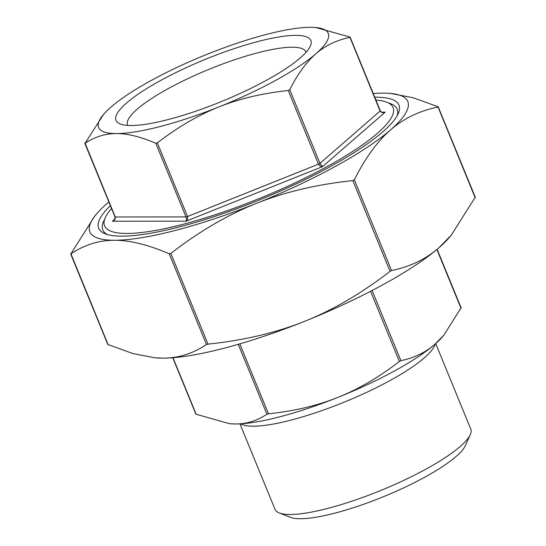 <?xml version="1.0" encoding="UTF-8"?>
<svg xmlns="http://www.w3.org/2000/svg" width="546" height="546" viewBox="0 0 546 546"><rect width="100%" height="100%" fill="white"/><g stroke="black" fill="none" stroke-linecap="round" stroke-linejoin="round"><path stroke-width="0.82" d="M451.31 235.121L449.522 237.237A171.819 36.835 157.7 0 1 438.943 247.748A171.819 36.835 157.7 0 1 304.613 321.314A171.819 36.835 157.7 0 1 162.838 358.156C178.303 358.176 192.84 353.637 206.449 344.54L208.026 344.13C243.844 340.383 276.037 332.78 304.613 321.314C333.21 309.916 361.691 293.257 390.056 271.342L391.543 270.523C410.019 266.789 425.819 259.2 438.943 247.748L451.31 235.121L475.122 197.399M170.816 253.399L169.24 253.808C148.178 244.738 129.928 240.22 114.489 240.26A171.819 36.835 -22.3 0 0 256.258 203.426C227.662 214.824 199.181 231.484 170.816 253.399L208.026 344.13M352.839 180.617C317.028 184.357 284.835 191.96 256.258 203.426A171.819 36.835 -22.3 0 0 390.595 129.859C377.443 141.243 365.356 157.896 354.334 179.798L352.839 180.617L390.056 271.342M390.547 93.434L412.988 97.707L437.912 106.675L437.994 107.084C419.519 110.818 403.719 118.407 390.595 129.859A171.819 36.835 -22.3 0 0 390.547 93.434A171.819 36.835 -22.3 0 0 383.162 93.127A171.819 36.835 -22.3 0 0 373.252 93.55M437.912 106.675L475.204 197.809M108.872 201.979A171.819 36.835 -22.3 0 0 107.057 203.535A171.819 36.835 -22.3 0 0 96.478 214.046A171.819 36.835 -22.3 0 0 114.489 240.26C99.031 240.247 84.493 244.785 70.878 253.883L94.69 216.161L96.478 214.046M108.006 344.198L108.088 344.608L133.012 353.576L154.689 357.773L162.838 358.156A171.819 36.835 157.7 0 1 155.453 357.848L154.689 357.773M108.088 344.608L70.796 253.474M157.357 142.861L155.781 143.27C140.684 136.78 127.566 133.545 116.428 133.565C105.276 133.558 94.813 136.814 85.046 143.318L103.419 114.626A124.092 26.604 -22.3 0 0 116.428 133.565A124.092 26.604 -22.3 0 0 218.816 106.961C198.184 115.192 177.696 127.163 157.357 142.861L187.565 216.516L187.735 218.693L186.159 221.164L322.509 166.639L319.956 163.356A1.911 0.409 157.7 0 1 318.461 164.175L320.133 166.086L322.509 166.639L385.176 112.176L383.367 112.483M155.781 143.27L185.995 216.926L186.507 219.014L186.159 221.164L112.476 221.219L115.131 219.069L115.261 216.98L84.964 142.916M288.254 90.52C262.585 93.216 239.435 98.696 218.816 106.961A124.092 26.604 -22.3 0 0 315.834 53.829C306.347 62.053 297.652 74.01 289.749 89.701L288.254 90.52L318.461 164.175L187.565 216.516A1.911 0.409 -22.3 0 1 185.995 216.926L115.261 216.98A1.911 0.409 -22.3 0 1 114.988 216.885L84.828 143.359M315.8 27.525L349.822 37.005L349.904 37.415C336.67 40.104 325.307 45.577 315.834 53.829A124.092 26.604 -22.3 0 0 315.8 27.525A124.092 26.604 -22.3 0 0 310.462 27.3A124.092 26.604 -22.3 0 0 208.074 53.904A124.092 26.604 -22.3 0 0 111.056 107.036A124.092 26.604 -22.3 0 0 103.419 114.626M349.822 37.005L380.112 111.07L381.695 112.476L385.176 112.176L381.784 112.176M115.063 218.748L112.476 221.219L114.756 219.233M443.871 335.128L442.581 336.657A124.092 26.604 157.7 0 1 434.944 344.246A124.092 26.604 157.7 0 1 337.926 397.379C358.558 389.141 379.04 377.177 399.379 361.479L400.873 360.66C414.114 357.971 425.47 352.498 434.944 344.246L443.871 335.128L460.954 307.964M268.489 413.82C294.157 411.118 317.301 405.637 337.926 397.379A124.092 26.604 157.7 0 1 235.538 423.983C246.69 423.989 257.146 420.734 266.912 414.23L268.489 413.82L239.803 343.871M196.096 413.868L196.178 414.277L229.648 423.71L235.538 423.983A124.092 26.604 157.7 0 1 230.2 423.757L229.648 423.71M435.176 344.041A106.429 22.816 157.7 0 1 424.378 357.807A106.429 22.816 157.7 0 1 325.116 409.473A106.429 22.816 157.7 0 1 240.663 423.819M111.561 208.531A155.91 33.422 -22.3 0 0 105.31 217.629A155.91 33.422 -22.3 0 0 205.303 217.915A155.91 33.422 -22.3 0 0 377.47 133.265A155.91 33.422 -22.3 0 0 386.773 102.191A155.91 33.422 -22.3 0 0 375.935 100.102M279.279 512.96L290.465 517.328A96.881 20.768 -22.3 0 0 368.639 502.457A96.881 20.768 -22.3 0 0 456.128 456.47A96.881 20.768 -22.3 0 0 465.369 445.591L470.27 434.63A105.794 22.679 157.7 0 1 460.176 446.505A105.794 22.679 157.7 0 1 364.639 496.723A105.794 22.679 157.7 0 1 279.279 512.96A105.794 22.679 157.7 0 1 275.007 509.336L239.947 423.86M127.737 125.416A96.383 20.659 157.7 0 1 127.573 125.054A96.383 20.659 157.7 0 1 208.906 69.369A96.383 20.659 157.7 0 1 305.917 51.911A96.383 20.659 157.7 0 1 306.053 52.279M300.32 57.856A105.289 22.57 -22.3 0 0 310.367 46.035A105.289 22.57 -22.3 0 0 204.88 59.548A105.289 22.57 -22.3 0 0 120.284 123.997A105.289 22.57 -22.3 0 0 205.241 107.835A105.289 22.57 -22.3 0 0 300.32 57.856M435.715 343.57L470.768 429.047A105.794 22.679 157.7 0 1 470.27 434.63M386.773 102.191L390.765 103.747A159.091 34.105 157.7 0 1 397.174 115.704M107.391 234.555A159.091 34.105 157.7 0 1 103.556 221.54L105.31 217.629M374.754 97.222A162.271 34.787 157.7 0 1 398.198 113.684A162.271 34.787 157.7 0 1 382.719 131.907A162.271 34.787 157.7 0 1 236.179 208.927A162.271 34.787 157.7 0 1 105.248 233.831A162.271 34.787 157.7 0 1 110.374 205.651M169.24 253.808L206.449 344.54M391.543 270.523L354.334 179.798M383.695 112.462C382.582 112.824 381.456 112.258 380.303 110.756A1.911 0.409 157.7 0 1 380.112 111.07L319.956 163.356L289.749 89.701M436.889 249.502L461.036 308.367M400.873 360.66L372.106 290.513M370.598 291.291L399.379 361.479M238.24 344.328L266.912 414.23M196.178 414.277L172.98 357.712M438.24 106.9L475.341 197.365M70.659 253.917L107.76 344.383M380.303 110.756L350.15 37.23M113.629 220.516C114.578 220.352 115.029 219.144 114.988 216.885M461.172 307.924L437.128 249.304M172.748 357.732L195.85 414.052"/></g></svg>
